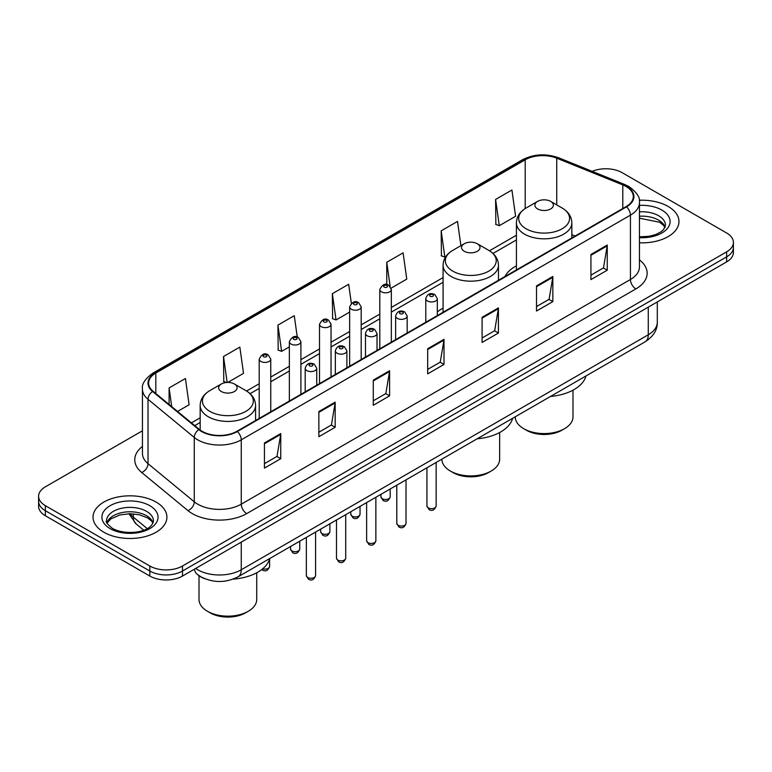 <?xml version="1.0" encoding="UTF-8"?>
<svg xmlns="http://www.w3.org/2000/svg" width="772" height="772" viewBox="0 0 772 772"><rect width="100%" height="100%" fill="white"/><g stroke="black" fill="none" stroke-linecap="round" stroke-linejoin="round"><path stroke-width="1.16" d="M443.08 308.144A40.791 23.546 0 0 0 437.319 311.956M516.429 265.79A40.791 23.546 0 0 0 504.946 276.54M204.648 578.662A23.083 13.327 180 0 1 198.143 575.063L197.092 574.185A15.392 10.297 129.5 0 1 194.409 569.176M142.453 430.786L45.365 486.842A23.083 13.327 0 0 0 38.6 496.261L38.6 506.316A23.083 13.327 0 0 0 45.365 515.744L149.836 576.057A23.083 13.327 0 0 0 182.491 576.057L726.635 261.901A23.083 13.327 0 0 0 733.4 252.473L733.4 247.445A23.083 13.327 0 0 1 726.635 256.873A23.083 13.327 0 0 0 733.4 247.445L733.4 242.418A23.083 13.327 0 0 0 726.635 232.999L622.164 172.677A23.083 13.327 0 0 0 592.192 171.345M38.6 496.261A23.083 13.327 0 0 0 45.365 505.689L149.836 566.011A23.083 13.327 0 0 0 182.491 566.011L182.491 571.029L726.635 256.873L182.491 571.029A23.083 13.327 0 0 1 149.836 571.029A23.083 13.327 0 0 0 182.491 571.029L182.491 576.057M45.365 505.689L45.365 510.717L149.836 571.029L45.365 510.717A23.083 13.327 0 0 1 38.6 501.289A23.083 13.327 0 0 0 45.365 510.717L45.365 515.744M668.147 206.452A36.94 21.326 0 0 0 639.274 200.257A36.94 21.326 0 0 1 668.147 206.452A36.94 21.326 0 0 1 678.964 221.525A36.94 21.326 0 0 0 668.147 206.452M156.098 502.07A36.94 21.326 0 0 0 115.839 497.448A36.94 21.326 0 0 0 93.036 517.153A36.94 21.326 0 0 0 103.853 532.236A36.94 21.326 0 0 0 144.113 536.858A36.94 21.326 0 0 0 166.916 517.153A36.94 21.326 0 0 0 156.098 502.07A36.94 21.326 0 0 0 115.839 497.448A36.94 21.326 0 0 0 93.036 517.153A36.94 21.326 0 0 0 103.853 532.236A36.94 21.326 0 0 0 144.113 536.858A36.94 21.326 0 0 0 166.916 517.153A36.94 21.326 0 0 0 156.098 502.07M626.082 186.496A24.627 14.214 180 0 1 633.291 196.551A24.627 14.214 180 0 1 626.082 206.606L236.907 431.297A24.627 14.214 180 0 1 199.321 429.396L153.068 391.259A24.627 14.214 180 0 1 148.61 383.105A24.627 14.214 180 0 1 155.819 373.05L525.192 159.794A24.627 14.214 180 0 1 556.737 158.202L622.792 184.904A24.627 14.214 180 0 1 626.082 186.496M626.517 186.245A25.244 14.571 0 0 0 623.149 184.614L557.085 157.913A25.244 14.571 0 0 0 524.757 159.543L155.384 372.799A25.244 14.571 0 0 0 152.557 391.462L198.809 429.599A25.244 14.571 0 0 0 237.342 431.548L626.517 206.857A25.244 14.571 0 0 0 626.517 186.245M264.439 442.983L264.439 468.112L280.757 458.693L280.757 433.555L264.439 442.983M264.439 463.654L277.013 456.397L280.699 434.395A6.157 3.551 -120 0 0 280.757 433.555M276.897 456.464L280.757 458.693M318.855 411.563L318.855 436.701L335.173 427.273L335.173 402.144L318.855 411.563M318.855 432.243L331.429 424.976L335.106 402.974A6.157 3.551 -120 0 0 335.173 402.144M331.313 425.044L335.173 427.273M373.272 380.152L373.272 405.281L389.59 395.853L389.59 370.724L373.272 380.152M373.272 400.822L385.836 393.566L389.522 371.554A6.157 3.551 -120 0 0 389.59 370.724M385.73 393.623L389.59 395.853M590.927 254.48L590.927 279.618L607.255 270.19L607.255 245.062L590.927 254.48M590.927 275.16L603.501 267.894L607.188 245.892A6.157 3.551 -120 0 0 607.255 245.062M603.386 267.961L607.255 270.19M536.511 285.901L536.511 311.029L552.839 301.611L552.839 276.472L536.511 285.901M536.511 306.571L549.085 299.314L552.771 277.312A6.157 3.551 -120 0 0 552.839 276.472M548.979 299.382L552.839 301.611M482.095 317.311L482.095 342.45L498.422 333.022L498.422 307.893L482.095 317.311M482.095 337.991L494.669 330.734L498.355 308.723A6.157 3.551 -120 0 0 498.422 307.893M494.562 330.792L498.422 333.022M427.678 348.732L427.678 373.87L444.006 364.442L444.006 339.304L427.678 348.732M427.678 369.402L440.252 362.145L443.939 340.143A6.157 3.551 -120 0 0 444.006 339.304M440.146 362.213L444.006 364.442M639.448 242.804A36.94 21.326 0 0 0 678.964 221.525A36.94 21.326 0 0 1 639.448 242.804M182.491 566.011L726.635 251.846A23.083 13.327 0 0 0 733.4 242.418M227.837 382.42L243.527 373.358L239.841 347.101L223.513 356.519L223.784 381.503M177.55 411.447L189.111 404.779L185.425 378.512L169.097 387.94L169.097 404.48M391.134 288.139L406.767 279.107L403.09 252.849L386.762 262.277L386.762 284.627M460.903 245.67L457.497 221.429L441.179 230.857L441.439 255.841M495.595 199.446L499.281 225.704L515.599 216.276L511.913 190.018L495.595 199.446L495.856 224.42M297.259 337.065L294.257 315.68L277.93 325.108L278.19 350.092M351.347 303.319L348.674 284.27L332.346 293.688L332.607 318.672M332.346 293.688L336.032 319.955L349.648 312.091M336.032 319.955L332.346 318.575M386.762 262.277L390.149 286.412M441.179 230.857L444.865 257.115L445.859 256.545M444.865 257.115L441.179 255.744M499.281 225.704L495.595 224.324M277.93 325.108L281.616 351.366L289.355 346.898M281.616 351.366L277.93 349.986M226.408 382.487L223.513 381.407M223.513 356.519L227.151 382.439M169.097 387.94L171.722 406.641M515.271 416.783L515.271 416.909A28.853 16.666 0 0 0 523.725 428.692L526.446 430.255A25.013 14.436 0 0 0 561.813 430.255L564.535 428.692A28.853 16.666 0 0 0 572.988 416.909L572.988 390.169M526.446 430.255L523.725 428.692A28.853 16.666 0 0 0 564.535 428.692M537.601 208.932A9.235 5.327 0 0 0 550.658 208.932A9.235 5.327 0 0 0 550.658 201.386L562.122 208.006A25.447 14.697 0 0 1 562.122 228.792A25.447 14.697 0 0 1 526.137 228.792A25.447 14.697 0 0 1 526.137 208.006C519.865 211.731 516.632 216.671 516.429 222.838A27.705 15.99 0 0 0 524.545 234.148A27.705 15.99 0 0 0 554.73 237.622A27.705 15.99 0 0 0 571.83 222.838C571.627 216.671 568.395 211.731 562.122 208.006L550.658 201.386A9.235 5.327 0 0 0 537.601 201.386A9.235 5.327 0 0 0 537.601 208.932M550.475 396.451A42.325 24.434 0 0 0 585.977 375.964M441.922 459.128L441.922 459.253A28.853 16.666 0 0 0 450.375 471.036L453.096 472.609A25.013 14.436 0 0 0 488.464 472.609L491.185 471.036A28.853 16.666 0 0 0 499.638 459.253L499.638 432.523M453.096 472.609L450.375 471.036A28.853 16.666 0 0 0 491.185 471.036M464.252 251.276A9.235 5.327 0 0 0 477.308 251.276A9.235 5.327 0 0 0 477.308 243.74L488.772 250.36A25.447 14.697 0 0 1 488.772 271.136A25.447 14.697 0 0 1 452.788 271.136A25.447 14.697 0 0 1 452.778 250.36C446.515 254.084 443.282 259.025 443.08 265.192A27.705 15.99 0 0 0 451.186 276.501A27.705 15.99 0 0 0 481.381 279.966A27.705 15.99 0 0 0 498.48 265.192C498.278 259.025 495.045 254.084 488.772 250.36L477.308 243.74A9.235 5.327 0 0 0 464.252 243.74A9.235 5.327 0 0 0 464.252 251.276M477.125 438.805A42.325 24.434 0 0 0 512.627 418.308M199.012 575.738L199.012 599.497A28.853 16.666 0 0 0 207.465 611.279L210.187 612.852A25.013 14.436 0 0 0 245.554 612.852L248.275 611.279A28.853 16.666 0 0 0 256.729 599.497L256.729 572.766M210.187 612.852L207.465 611.279A28.853 16.666 0 0 0 248.275 611.279M221.342 391.52A9.235 5.327 0 0 0 234.398 391.52A9.235 5.327 0 0 0 234.398 383.983L245.863 390.603A25.447 14.697 0 0 1 245.863 411.38A25.447 14.697 0 0 1 209.878 411.38A25.447 14.697 0 0 1 209.878 390.603C203.605 394.318 200.373 399.269 200.17 405.435A27.705 15.99 0 0 0 208.276 416.745A27.705 15.99 0 0 0 238.471 420.209A27.705 15.99 0 0 0 255.571 405.435C255.368 399.269 252.135 394.318 245.863 390.603L234.398 383.983A9.235 5.327 0 0 0 221.342 383.983A9.235 5.327 0 0 0 221.342 391.52M233.115 579.135A42.325 24.434 0 0 0 269.717 558.552M195.654 568.462A30.783 17.775 0 0 0 197.728 569.775A30.783 17.775 0 0 0 241.26 569.775L648.277 334.787A30.783 17.775 0 0 0 657.3 322.213C657.522 329.856 653.45 336.389 645.093 341.832L238.065 576.819A15.392 8.888 60 0 0 241.26 569.775L241.26 542.127M648.277 307.14L648.277 334.787A15.392 8.888 60 0 1 645.093 341.832M726.635 261.901L726.635 251.846M149.836 576.057L149.836 566.011M130.082 513.737A30.783 17.775 0 0 0 133.315 517.144L133.315 513.862M143.708 530.171L136.133 523.927A15.392 10.297 129.5 0 1 133.315 517.144L147.182 528.579M639.448 259.875A38.475 22.214 180 0 1 635.877 288.911L246.702 513.602A7.691 4.439 60 0 1 241.26 504.184L630.434 279.493A30.783 17.775 0 0 0 639.448 266.929L639.448 202.582A30.783 17.775 180 0 1 630.434 215.147A7.691 4.439 -120 0 0 626.517 206.857M246.702 513.602A38.475 22.214 180 0 1 192.286 513.602A38.475 22.214 180 0 1 187.972 510.639L141.72 472.503A38.475 22.214 180 0 1 142.453 446.428M197.728 504.184A30.783 17.775 0 0 0 241.26 504.184L241.26 439.837A30.783 17.775 180 0 1 194.274 437.463L148.021 399.327A30.783 17.775 180 0 1 142.453 389.136L142.453 453.473A30.783 17.775 0 0 0 148.021 463.673L194.274 501.81A30.783 17.775 0 0 0 197.728 504.184M639.448 202.582C640.471 197.777 636.939 192.411 628.842 186.496L624.789 184.527A7.691 3.599 112 0 0 623.149 184.614M624.789 184.527L558.735 157.826C545.987 153.319 533.886 153.966 522.432 159.785A7.691 4.439 60 0 1 524.757 159.543M155.384 372.799A7.691 4.439 -120 0 0 153.059 373.04C145.078 378.782 141.537 384.147 142.453 389.136M152.557 391.462A7.691 5.143 129.5 0 0 148.021 399.327L148.021 463.673A7.691 5.143 -50.5 0 1 141.72 472.503M558.735 157.826A7.691 3.599 112 0 0 557.085 157.913M198.809 429.599A7.691 5.143 129.5 0 0 194.274 437.463L194.274 501.81A7.691 5.143 -50.5 0 1 187.972 510.639M237.342 431.548A7.691 4.439 60 0 1 241.26 439.837L630.434 215.147L630.434 279.493A7.691 4.439 60 0 0 635.877 288.911M155.819 373.05L155.819 393.527M622.792 184.904L622.792 208.498M556.737 158.202L556.737 204.898M575.14 236.01L571.83 234.678M525.192 159.794L525.192 208.575M516.429 235.228L489.487 250.784M443.08 277.582L391.336 307.449M379.795 314.117L361.19 324.858M349.648 331.516L331.043 342.257M319.502 348.925L300.897 359.665M289.355 366.324L270.75 377.064M259.209 383.732L246.577 391.028M200.17 417.816L191.408 422.873M427.678 349.533L443.939 340.143M482.095 318.112L498.355 308.723M536.511 286.692L552.771 277.312M590.927 255.281L607.188 245.892M373.272 380.943L389.522 371.554M318.855 412.364L335.106 402.974M264.439 443.775L280.699 434.395M665.088 227.238A23.459 13.539 0 0 0 658.612 220.116A23.459 13.539 0 0 0 639.448 216.237M639.448 236.811L649.184 236.29L655.563 234.611L661.131 231.764L663.553 229.622L665.483 225.299A23.459 13.539 0 0 0 658.612 215.726A23.459 13.539 0 0 0 639.448 211.837M639.448 237.67A28.072 16.212 0 0 0 667.442 228.415A28.072 16.212 0 0 0 661.874 210.071A28.072 16.212 0 0 0 639.448 205.391M153.039 522.856A23.459 13.539 0 0 0 146.564 515.744A23.459 13.539 0 0 0 123.018 512.386A23.459 13.539 0 0 0 106.912 522.856M146.564 511.353A23.459 13.539 0 0 0 121.001 508.41A23.459 13.539 0 0 0 106.517 520.926C105.291 521.65 107.26 524.14 112.432 528.386C124.495 535.44 151.302 533.471 153.435 520.926A23.459 13.539 0 0 0 146.564 511.353M110.126 528.617A28.072 16.212 0 0 0 149.826 528.617A28.072 16.212 0 0 0 149.826 505.699A28.072 16.212 0 0 0 110.126 505.699A28.072 16.212 0 0 0 110.126 528.617M436.161 505.969C434.646 510.128 432.281 511.344 429.078 509.617L426.926 505.969A4.613 2.663 0 0 0 428.277 507.86A4.613 2.663 0 0 0 433.314 508.439A4.613 2.663 0 0 0 436.161 505.969L436.161 462.457M427.466 300.974A5.771 3.329 180 0 1 425.777 298.619C427.244 293.891 430.265 292.511 434.829 294.508L437.319 298.619A5.771 3.329 180 0 1 433.758 301.698A5.771 3.329 180 0 1 427.466 300.974M432.909 294.692A1.92 1.11 0 0 0 430.187 294.692A1.92 1.11 0 0 0 430.187 296.265A1.92 1.11 0 0 0 432.909 296.265A1.92 1.11 0 0 0 432.909 294.692M406.014 523.377C404.499 527.527 402.135 528.743 398.931 527.025L396.779 523.377A4.613 2.663 0 0 0 398.13 525.259A4.613 2.663 0 0 0 403.167 525.838A4.613 2.663 0 0 0 406.014 523.377L406.014 479.856M397.319 318.382A5.771 3.329 180 0 1 395.631 316.028C397.107 311.29 400.118 309.919 404.682 311.907L407.172 316.028A5.771 3.329 180 0 1 403.611 319.106A5.771 3.329 180 0 1 397.319 318.382M402.762 312.1A1.92 1.11 0 0 0 400.041 312.1A1.92 1.11 0 0 0 400.041 313.673A1.92 1.11 0 0 0 402.762 313.673A1.92 1.11 0 0 0 402.762 312.1M375.868 540.786C374.352 544.936 371.988 546.151 368.784 544.424L366.632 540.786A4.613 2.663 0 0 0 367.993 542.668A4.613 2.663 0 0 0 373.021 543.247A4.613 2.663 0 0 0 375.868 540.786L375.868 497.264M367.173 335.791A5.771 3.329 180 0 1 365.484 333.427C366.961 328.698 369.971 327.328 374.536 329.316L377.025 333.427A5.771 3.329 180 0 1 373.465 336.515A5.771 3.329 180 0 1 367.173 335.791M372.615 329.509A1.92 1.11 0 0 0 369.894 329.509A1.92 1.11 0 0 0 369.894 331.072A1.92 1.11 0 0 0 372.615 331.072A1.92 1.11 0 0 0 372.615 329.509M345.721 558.185C344.206 562.334 341.842 563.55 338.638 561.833L336.486 558.185A4.613 2.663 0 0 0 337.846 560.067A4.613 2.663 0 0 0 342.874 560.646A4.613 2.663 0 0 0 345.721 558.185L345.721 514.673M337.026 353.19A5.771 3.329 180 0 1 335.337 350.835C336.814 346.097 339.834 344.727 344.389 346.715L346.879 350.835A5.771 3.329 180 0 1 343.318 353.914A5.771 3.329 180 0 1 337.026 353.19M342.469 346.908A1.92 1.11 0 0 0 339.748 346.908A1.92 1.11 0 0 0 339.748 348.481A1.92 1.11 0 0 0 342.469 348.481A1.92 1.11 0 0 0 342.469 346.908M315.574 575.594C314.059 579.743 311.695 580.959 308.491 579.241L306.349 575.594A4.613 2.663 0 0 0 307.7 577.475A4.613 2.663 0 0 0 312.728 578.054A4.613 2.663 0 0 0 315.574 575.594L315.574 532.072M306.88 370.599A5.771 3.329 180 0 1 305.191 368.244C306.667 363.506 309.688 362.136 314.243 364.123L316.732 368.244A5.771 3.329 180 0 1 313.171 371.322A5.771 3.329 180 0 1 306.88 370.599M312.322 364.316A1.92 1.11 0 0 0 309.601 364.316A1.92 1.11 0 0 0 309.601 365.88A1.92 1.11 0 0 0 312.322 365.88A1.92 1.11 0 0 0 312.322 364.316M382.304 498.712A4.613 2.663 0 0 0 387.332 499.291A4.613 2.663 0 0 0 390.178 496.83C388.663 500.98 386.299 502.196 383.095 500.478L380.943 496.83A4.613 2.663 0 0 0 382.304 498.712M391.336 342.131L391.336 289.481A5.771 3.329 180 0 1 387.776 292.559A5.771 3.329 180 0 1 381.484 291.835A5.771 3.329 180 0 1 379.795 289.481L379.795 348.799M384.205 287.126A1.92 1.11 0 0 0 386.926 287.126A1.92 1.11 0 0 0 386.926 285.553A1.92 1.11 0 0 0 384.205 285.553A1.92 1.11 0 0 0 384.205 287.126M352.157 516.121A4.613 2.663 0 0 0 357.185 516.7A4.613 2.663 0 0 0 360.032 514.239C358.517 518.388 356.153 519.604 352.949 517.877L350.797 514.239A4.613 2.663 0 0 0 352.157 516.121M361.19 359.54L361.19 306.889A5.771 3.329 180 0 1 357.629 309.968A5.771 3.329 180 0 1 351.337 309.244A5.771 3.329 180 0 1 349.648 306.889L349.648 366.198M354.058 304.525A1.92 1.11 0 0 0 356.78 304.525A1.92 1.11 0 0 0 356.78 302.962A1.92 1.11 0 0 0 354.058 302.962A1.92 1.11 0 0 0 354.058 304.525M322.011 533.529A4.613 2.663 0 0 0 327.038 534.099A4.613 2.663 0 0 0 329.895 531.638C328.37 535.797 326.006 537.003 322.802 535.286L320.66 531.638A4.613 2.663 0 0 0 322.011 533.529M331.043 376.939L331.043 324.288A5.771 3.329 180 0 1 327.482 327.367A5.771 3.329 180 0 1 321.191 326.643A5.771 3.329 180 0 1 319.502 324.288L319.502 383.607M323.912 321.934A1.92 1.11 0 0 0 326.633 321.934A1.92 1.11 0 0 0 326.633 320.361A1.92 1.11 0 0 0 323.912 320.361A1.92 1.11 0 0 0 323.912 321.934M291.864 550.928A4.613 2.663 0 0 0 296.892 551.507A4.613 2.663 0 0 0 299.748 549.046C298.224 553.196 295.859 554.412 292.656 552.694L290.513 549.046A4.613 2.663 0 0 0 291.864 550.928M300.897 394.347L300.897 341.697A5.771 3.329 180 0 1 297.336 344.775A5.771 3.329 180 0 1 291.044 344.051A5.771 3.329 180 0 1 289.355 341.697L289.355 401.006M293.765 339.342A1.92 1.11 0 0 0 296.487 339.342A1.92 1.11 0 0 0 296.487 337.769A1.92 1.11 0 0 0 293.765 337.769A1.92 1.11 0 0 0 293.765 339.342M262.702 568.771A4.613 2.663 0 0 0 269.602 566.445C268.077 570.604 265.713 571.82 262.509 570.093L261.747 569.533M270.75 411.746L270.75 359.096A5.771 3.329 180 0 1 267.189 362.174A5.771 3.329 180 0 1 260.897 361.45A5.771 3.329 180 0 1 259.209 359.096L259.209 418.414M263.619 356.741A1.92 1.11 0 0 0 266.34 356.741A1.92 1.11 0 0 0 266.34 355.168A1.92 1.11 0 0 0 263.619 355.168A1.92 1.11 0 0 0 263.619 356.741M238.065 576.819C225.685 583.043 213.294 583.043 200.913 576.819L197.092 574.185M657.3 322.213L657.3 301.929M136.133 523.927L128.905 513.747M522.432 159.785L153.059 373.04M516.429 239.918L492.999 253.438M443.08 282.262L391.336 312.129M379.795 318.797L361.19 329.538M349.648 336.206L331.043 346.946M319.502 353.605L300.897 364.345M289.355 371.014L270.75 381.754M259.209 388.412L250.089 393.681M200.17 422.506L194.756 425.633M664.972 227.499L663.553 225.376L659.568 222.23L639.448 218.177M571.83 237.921L571.83 222.838M516.429 269.91L516.429 222.838M537.601 201.386L526.137 208.006M498.48 280.275L498.48 265.192M443.08 312.264L443.08 265.192M464.252 243.74L452.778 250.36M255.571 420.518L255.571 405.435M200.17 430.052L200.17 405.435M221.342 383.983L209.878 390.603M152.933 523.126L151.515 521.003L147.52 517.858L139.269 514.75L129.957 513.737L120.036 514.905L110.772 518.929L107.028 523.126M426.926 505.969L426.926 467.784M425.777 322.252L425.777 298.619M437.319 315.584L437.319 298.619M396.779 523.377L396.779 485.192M395.631 339.651L395.631 316.028M407.172 332.993L407.172 316.028M366.632 540.786L366.632 502.591M365.484 357.06L365.484 333.427M377.025 350.392L377.025 333.427M336.486 558.185L336.486 520M335.337 374.459L335.337 350.835M346.879 367.8L346.879 350.835M306.349 575.594L306.349 537.409M305.191 391.867L305.191 368.244M316.732 385.199L316.732 368.244M390.178 496.83L390.178 489.004M391.336 289.481L388.847 285.36C385.498 282.948 382.478 284.318 379.795 289.481M380.943 496.83L380.943 494.331M360.032 514.239L360.032 506.403M361.19 306.889L358.7 302.769C355.352 300.347 352.341 301.727 349.648 306.889M350.797 514.239L350.797 511.739M329.895 531.638L329.895 523.812M331.043 324.288L328.554 320.168C325.205 317.755 322.194 319.125 319.502 324.288M320.66 531.638L320.66 529.138M299.748 549.046L299.748 541.211M300.897 341.697L298.407 337.576C295.058 335.164 292.048 336.534 289.355 341.697M290.513 549.046L290.513 546.547M269.602 566.445L269.602 558.976M270.75 359.096L268.26 354.985C264.921 352.563 261.901 353.933 259.209 359.096"/></g></svg>
